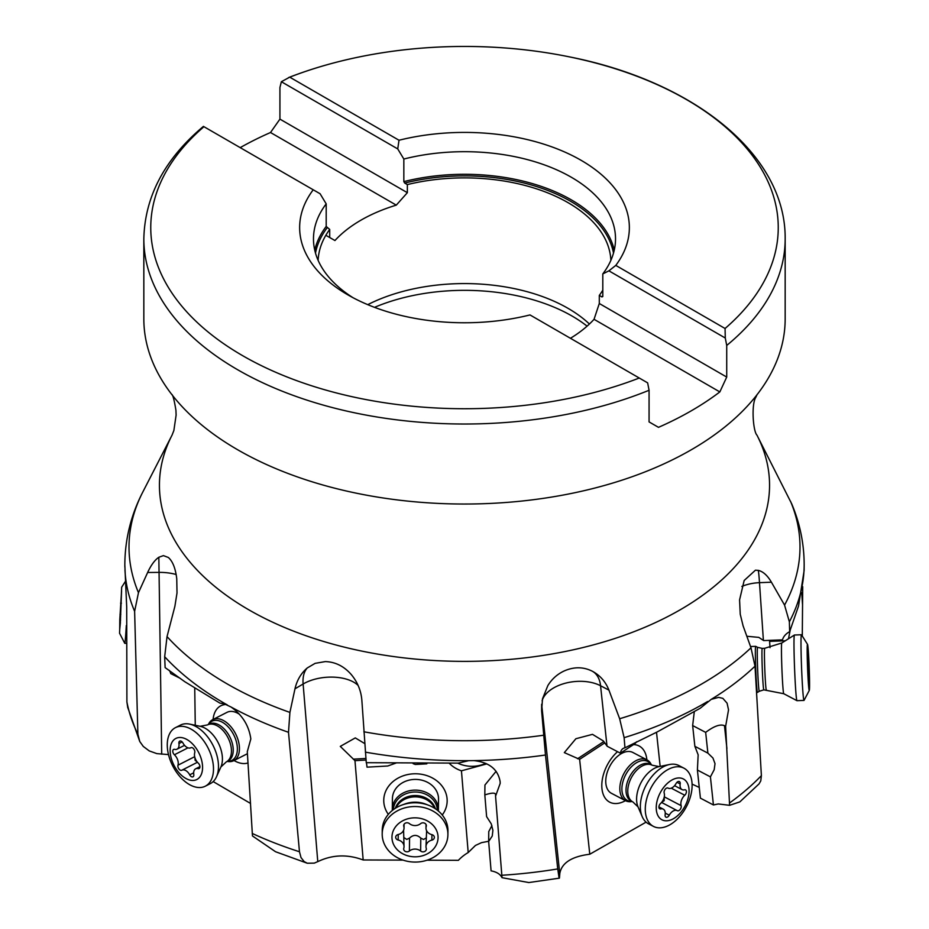 <?xml version="1.0" encoding="UTF-8"?>
<svg xmlns="http://www.w3.org/2000/svg" width="929" height="929" viewBox="0 0 929 929"><rect width="100%" height="100%" fill="white"/><g stroke="black" fill="none" stroke-linecap="round" stroke-linejoin="round"><path stroke-width="1.39" d="M203.718 126.565L313.212 189.783A164.851 95.176 0 0 0 347.922 294.888A164.851 95.176 0 0 0 529.994 314.931L647.641 382.864L649.069 390.273L649.069 421.905L658.487 427.34A320.668 185.138 180 0 0 719.836 391.922L726.722 377.069L726.722 345.449L725.282 338.028L725.061 328.494L615.788 265.404A164.851 95.176 0 0 0 581.066 160.287A164.851 95.176 0 0 0 399.005 140.244L289.732 77.153L281.359 81.729L279.931 87.5L279.931 119.121L270.513 132.51A320.668 185.138 180 0 0 240.193 147.63M649.069 390.273A320.668 185.138 180 0 1 237.754 369.8A320.668 185.138 180 0 1 237.58 369.696A320.668 185.138 180 0 1 143.832 238.881L143.832 318.891A320.668 185.138 0 0 0 173.421 396.567A320.668 185.138 0 0 0 237.754 449.81A320.668 185.138 0 0 0 755.579 396.567A320.668 185.138 0 0 0 785.168 318.891L785.168 238.881A320.668 185.138 180 0 1 726.722 345.449M289.732 77.153A313.747 181.143 180 0 1 359.906 56.808A313.747 181.143 180 0 1 569.094 56.808A313.747 181.143 180 0 1 686.531 99.6A313.747 181.143 180 0 1 725.061 328.494M726.722 377.069L599.298 303.504L599.298 295.41L601.934 296.932L602.805 296.502L602.805 273.904L608.901 270.838L615.788 265.404M608.901 270.838L725.282 338.028M602.805 295.747A149.871 86.525 180 0 1 601.934 296.932L602.805 296.502M719.836 391.922L594.049 319.309L599.298 303.504M599.298 295.41A146.41 84.527 0 0 0 602.805 290.15M610.864 260.364A146.41 84.527 0 0 0 568.025 202.65A146.41 84.527 0 0 0 407.355 184.592L404.719 183.071A149.871 86.525 180 0 1 613.5 253.106M570.429 338.284A146.41 84.527 0 0 0 594.049 319.309M367.756 304.654A146.41 84.527 180 0 1 568.025 308.335A146.41 84.527 180 0 1 589.416 324.012M281.359 81.729L397.74 148.919L403.836 159.033L403.836 181.631L404.719 183.071M318.136 260.364A146.41 84.527 0 0 1 329.702 229.428L329.702 237.522L334.951 240.541A146.41 84.527 0 0 1 396.288 205.135L407.355 192.686L279.931 119.121M407.355 192.686L407.355 184.592M399.005 140.244L397.74 148.919M602.805 273.904A151.021 87.187 0 0 0 615.521 238.881A151.021 87.187 0 0 0 571.289 177.23A151.021 87.187 0 0 0 403.836 159.033M587.093 326.149A152.17 87.86 0 0 0 572.101 316.069A152.17 87.86 0 0 0 374.526 307.348M791.938 504.389L791.705 503.843C799.939 523.364 804.084 543.604 804.166 564.577A339.666 196.1 180 0 1 789.371 621.803L789.65 631.685A17.291 13.389 -179.8 0 0 782.462 639.872L763.661 640.592L758.807 637.387L746.835 636.26M789.371 621.803L784.552 605.093L771.418 582.204C767.447 575.434 763.057 571.486 758.25 570.371L755.428 570.197L744.164 580.497L739.577 599.89L740.239 614.232L743.084 625.832L750.992 647.803L755.01 666.186L761.385 775.634L760.781 780.883L759.028 783.913L739.844 801.89L729.59 805.315L725.642 726.292L728.533 709.849L727.082 703.172L722.843 698.353L718.628 697.365L711.208 699.363L700.199 708.27L657.175 731.947L624.95 747.81A17.291 9.232 -123.2 0 0 623.022 748.565A17.291 9.232 -123.2 0 0 620.398 753.187L607.194 746.266L603.362 740.97L592.493 734.351L575.887 738.729L564.321 752.618L579.626 759.33L604.791 742.852M692.082 784.111L699.258 787.432M700.408 798.15L713.426 804.967L710.418 776.865L697.4 770.036L700.408 798.15M729.59 805.315L718.291 803.945L713.426 804.967M624.95 747.81L624.125 737.672L619.655 718.744L608.936 690.142C605.569 681.619 599.983 675.29 592.191 671.156C583.157 666.685 573.704 666.685 563.822 671.121C557.121 674.338 551.803 679.157 547.843 685.602L542.513 698.829L541.63 710.894L545.474 755.022L557.737 868.929L558.979 877.348L559.432 878.114L559.804 873.492C561.697 862.913 571.695 856.492 589.776 854.239L646.085 822.142M660.159 766.413L656.513 732.273M579.626 759.33L589.776 854.239M646.863 759.817A31.702 19.346 117.7 0 0 638.316 745.604A31.702 19.346 117.7 0 0 633.52 744.593M617.53 751.689A31.702 19.346 117.7 0 0 602.155 780.569A31.702 19.346 117.7 0 0 610.469 802.528A31.702 19.346 117.7 0 0 625.449 800.659M608.936 690.142L600.564 685.753A34.582 20.241 -6.1 0 0 551.838 689.039A34.582 20.241 -6.1 0 0 542.118 700.78M559.374 878.16L528.81 882.55L502.02 877.684L495.563 796.176L500.185 783.379L500.116 781.51C497.909 769.235 489.153 762.268 473.871 760.607L468.75 760.665L458.229 763.127L366.258 762.686A17.291 0.732 -93.2 0 1 367.013 767.157L387.718 766.007L396.091 763.023M502.02 877.684C500.325 874.201 496.678 871.913 491.081 870.856L488.654 841.442L488.77 831.536L491.905 825.614M488.654 841.268L481.512 842.649L475.462 845.448L468.193 852.543A46.113 38.983 -179.3 0 0 458.392 860.324L427.038 860.208M366.258 762.686L361.846 700.129C361.044 690.607 357.537 682.107 351.325 674.617C344.044 666.256 335.369 661.912 325.301 661.587L315.117 663.352L307.29 667.939C301.066 673.223 296.966 680.179 294.981 688.807L289.906 712.404L288.501 732.296L299.475 851.754L300.996 857.548L304.155 861.589L307.267 863.227L314.304 863.122L318.403 861.346C332.698 854.634 347.62 854.181 363.169 859.964L403.047 860.115M468.193 852.543L461.446 770.815L486.842 763.882M449.497 763.487A28.822 24.363 -179.3 0 0 461.446 770.815M364.691 743.548L355.284 737.905L340.293 746.393L354.971 760.665L366.038 760.05M354.971 760.665L363.169 859.964M442.25 815A31.702 26.802 -179.3 0 0 436.258 780.418A31.702 26.802 -179.3 0 0 395.046 780A31.702 26.802 -179.3 0 0 388.322 814.35M307.267 863.227L275.541 851.73L252.467 835.949L247.3 751.666L250.83 738.927C248.96 725.677 242.364 715.04 231.042 707.015L224.319 703.822L219.929 703.137L184.778 681.7L165.118 667.603L164.677 656.733L167.034 636.586L174.884 606.323L177.009 592.969L176.754 578.744C175.5 568.339 172.689 561.244 168.323 557.47L163.423 555.623L158.836 557.249C154.76 560.059 151.021 565.146 147.641 572.496L138.467 592.679L134.624 611.328L137.887 734.189L139.756 741.493L143.275 746.428L149.244 750.911L156.862 753.628L168.497 754.592M213.182 781.591L250.551 803.457M194.742 688.552L195.264 725.282M226.223 704.484A31.702 19.114 -117 0 0 213.078 719.452M234.038 760.526A31.702 19.114 -117 0 0 248.02 762.941M127.761 707.724L126.901 701.941L126.704 607.043L124.834 565.111M161.704 754.185L158.836 557.249M169.217 670.332A17.291 10.683 -63.5 0 1 170.739 673.595L180.087 678.263M171.842 394.407C172.957 395.139 174.315 400.434 175.929 410.281L176.115 415.1L173.874 430.499L172.051 435.132A305.06 176.127 180 0 0 248.786 609.796A305.06 176.127 180 0 0 620.549 636.586A305.06 176.127 180 0 0 756.949 435.132L791.705 503.843M804.166 565.262L804.108 570.685L798.545 605.987L789.65 631.685M802.284 636.028L802.714 586.687M790.161 630.315L788.5 638.757M785.307 640.766L769.607 641.37L769.363 640.371M769.607 641.37L770.025 647.664M697.4 770.036L698.155 754.812L694.869 746.312L707.886 753.14L712.938 758.018L715.016 763.65L714.192 769.711L710.418 776.865M707.886 753.14L705.668 732.377L692.651 725.561L694.869 746.312M725.642 726.292L724.469 725.688C720.254 723.877 713.983 726.106 705.668 732.377M694.265 711.962L692.651 725.561M620.398 753.187L635.076 743.572L636.655 741.748M495.563 796.176L495.575 795.282C496.063 792.588 492.475 792.46 484.822 794.91L486.61 816.626L491.244 823.826L492.904 830.352L492.242 836.054L488.654 841.442M496.109 771.302L484.938 785.005L484.822 794.91M485.704 763.359A28.822 24.363 0.7 0 1 473.86 766.262A28.822 24.363 0.7 0 1 457.753 763.15M413.115 763.65L415.321 764.474L426.817 763.835M317.776 861.682L303.121 684.011A34.582 19.695 59.5 0 1 307.29 667.939M239.403 714.262A23.062 13.9 -117 0 0 238.335 713.588A23.062 13.9 -117 0 0 227.001 712.346L212.741 719.627A23.062 13.9 63 0 1 224.075 720.869A23.062 13.9 63 0 1 238.602 741.853A23.062 13.9 63 0 1 233.702 760.7A23.062 13.9 63 0 1 227.257 761.397M438.407 809.891L438.534 799.172A23.062 19.497 -179.3 0 0 430.603 784.239A23.062 19.497 -179.3 0 0 415.472 779.408A23.062 19.497 -179.3 0 0 392.421 798.615L392.293 809.333A23.062 19.497 0.7 0 1 415.344 790.114A23.062 19.497 0.7 0 1 438.407 809.891A23.062 19.497 0.7 0 1 438.349 811.005M632.057 801.518A23.062 14.074 -62.3 0 1 625.554 800.717A23.062 14.074 -62.3 0 1 620.711 781.812A23.062 14.074 -62.3 0 1 635.413 761.002A23.062 14.074 -62.3 0 1 646.967 759.876L632.893 752.49A23.062 14.074 117.7 0 0 632.312 752.211A23.062 14.074 117.7 0 0 621.338 753.616A23.062 14.074 117.7 0 0 606.637 774.426A23.062 14.074 117.7 0 0 611.479 793.331A23.062 14.074 117.7 0 0 612.06 793.61M329.702 229.428L326.195 226.455L326.195 203.869A151.021 87.187 0 0 0 313.479 238.881A151.021 87.187 0 0 0 353.032 297.71M313.212 189.783L320.099 193.755L326.195 203.869M639.268 378.022A313.747 181.143 180 0 1 242.469 355.575A313.747 181.143 180 0 1 203.939 126.692M334.951 240.541L325.835 235.281M396.288 205.135L270.513 132.51M126.309 625.554A32.852 0.813 92.6 0 1 124.765 643.309A32.852 0.813 92.6 0 1 124.73 643.274L119.551 633.23L121.676 587.209L119.551 633.23M120.352 622.593L121.56 590.983L119.795 619.631L119.713 629.467L120.41 622.593M208.398 724.434A23.062 13.9 63 0 1 212.741 719.627M205.309 786.189L210.302 783.635A32.852 19.811 -117 0 0 216.503 776.783A32.852 19.811 -117 0 0 196.576 726.884A32.852 19.811 -117 0 0 189.632 724.109A32.852 19.811 -117 0 0 180.435 725.108L175.442 727.651A32.852 19.811 63 0 1 191.583 729.428A32.852 19.811 63 0 1 212.288 759.33A32.852 19.811 63 0 1 205.309 786.189A32.852 19.811 63 0 1 189.168 784.413A32.852 19.811 63 0 1 168.474 754.511A32.852 19.811 63 0 1 175.442 727.651M185.51 778.258A23.062 13.9 63 0 1 170.158 749.506A23.062 13.9 63 0 1 187.205 739.681A23.062 13.9 63 0 1 202.557 768.434A23.062 13.9 63 0 1 185.51 778.258M198.074 768.608A3.368 2.032 -117 0 0 199.108 768.527A3.368 2.032 -117 0 0 199.898 766.193A3.368 2.032 -117 0 0 198.318 763.173A7.978 4.808 63 0 1 194.73 752.734A3.368 2.032 -117 0 0 192.593 747.868A3.368 2.032 -117 0 0 190.944 747.682A3.368 2.032 -117 0 0 190.898 747.706A7.978 4.808 63 0 1 190.793 747.764A7.978 4.808 63 0 1 186.868 747.334A7.978 4.808 63 0 1 183.013 743.107A3.368 2.032 -117 0 0 181.387 741.319A3.368 2.032 -117 0 0 179.727 741.133A3.368 2.032 -117 0 0 178.937 743.514A7.978 4.808 63 0 1 177.067 749.146A7.978 4.808 63 0 1 174.64 749.343A3.368 2.032 -117 0 0 173.618 749.424A3.368 2.032 -117 0 0 172.817 751.758A3.368 2.032 -117 0 0 174.397 754.766A7.978 4.808 63 0 1 177.985 765.206A3.368 2.032 -117 0 0 180.121 770.071A3.368 2.032 -117 0 0 181.77 770.257A7.978 4.808 63 0 1 181.921 770.176A7.978 4.808 63 0 1 185.846 770.606A7.978 4.808 63 0 1 189.702 774.844A3.368 2.032 -117 0 0 191.339 776.632A3.368 2.032 -117 0 0 192.988 776.807A3.368 2.032 -117 0 0 193.778 774.438A7.978 4.808 63 0 1 195.647 768.806A7.978 4.808 63 0 1 198.074 768.608L199.77 767.737M197.018 761.745L195.148 760.375L194.823 757.251M392.317 810.46A23.062 19.497 0.7 0 1 392.293 809.333M447.906 834.695L447.952 830.944A32.852 27.777 -179.3 0 0 428.757 805.327A32.852 27.777 -179.3 0 0 415.1 802.772A32.852 27.777 -179.3 0 0 402.048 805.013A32.852 27.777 -179.3 0 0 382.237 830.154L382.202 833.905A32.852 27.777 0.7 0 1 415.054 806.523A32.852 27.777 0.7 0 1 447.906 834.695A32.852 27.777 0.7 0 1 415.054 862.077A32.852 27.777 0.7 0 1 382.202 833.905M415.019 856.817A23.062 19.497 0.7 0 1 391.957 837.238A23.062 19.497 0.7 0 1 415.019 817.834A23.062 19.497 0.7 0 1 438.07 837.401A23.062 19.497 0.7 0 1 415.019 856.817M431.869 840.13A3.368 2.845 -179.3 0 0 431.869 834.637A7.978 6.747 0.7 0 1 425.993 828.041A7.978 6.747 0.7 0 1 426.248 826.392A3.368 2.845 -179.3 0 0 420.628 823.628A7.978 6.747 0.7 0 1 415.019 825.567A7.978 6.747 0.7 0 1 409.399 823.593A3.368 2.845 -179.3 0 0 403.778 826.322A7.978 6.747 0.7 0 1 404.034 828.099A7.978 6.747 0.7 0 1 398.169 834.521A3.368 2.845 -179.3 0 0 398.169 840.013A7.978 6.747 0.7 0 1 404.034 846.609A7.978 6.747 0.7 0 1 403.778 848.247A3.368 2.845 -179.3 0 0 409.399 851.01A7.978 6.747 0.7 0 1 415.019 849.083A7.978 6.747 0.7 0 1 420.628 851.045A3.368 2.845 -179.3 0 0 426.248 848.328A7.978 6.747 0.7 0 1 425.993 846.54A7.978 6.747 0.7 0 1 431.869 840.13L431.927 834.648M426.608 830.712L425.993 846.54M420.628 851.045L420.779 838.109L423.578 839.479L426.097 837.981M420.779 838.109C417.063 834.544 413.324 834.532 409.561 838.074L406.751 839.421L404.15 837.726M404.034 846.609L403.592 830.259M646.967 759.876A23.062 14.074 -62.3 0 1 651.334 764.764M683.953 768.19L679.018 765.612A32.852 20.055 117.7 0 0 669.53 764.509A32.852 20.055 117.7 0 0 662.551 767.226A32.852 20.055 117.7 0 0 642.206 816.637A32.852 20.055 117.7 0 0 648.5 823.814L653.435 826.392A32.852 20.055 -62.3 0 1 646.538 799.463A32.852 20.055 -62.3 0 1 667.486 769.804A32.852 20.055 -62.3 0 1 683.953 768.19A32.852 20.055 -62.3 0 1 690.851 795.131A32.852 20.055 -62.3 0 1 669.902 824.778A32.852 20.055 -62.3 0 1 653.435 826.392M673.502 818.67A23.062 14.074 -62.3 0 1 656.257 808.729A23.062 14.074 -62.3 0 1 671.818 780.081A23.062 14.074 -62.3 0 1 689.063 790.022A23.062 14.074 -62.3 0 1 673.502 818.67M684.766 795.247A3.368 2.055 117.7 0 0 686.368 792.263A3.368 2.055 117.7 0 0 685.579 789.917A3.368 2.055 117.7 0 0 684.534 789.824A7.978 4.866 -62.3 0 1 682.037 789.592A7.978 4.866 -62.3 0 1 680.179 783.96A3.368 2.055 117.7 0 0 679.389 781.591A3.368 2.055 117.7 0 0 677.705 781.754A3.368 2.055 117.7 0 0 676.057 783.53A7.978 4.866 -62.3 0 1 672.155 787.734A7.978 4.866 -62.3 0 1 668.148 788.129A7.978 4.866 -62.3 0 1 668.067 788.082A3.368 2.055 117.7 0 0 668.032 788.071A3.368 2.055 117.7 0 0 666.348 788.233A3.368 2.055 117.7 0 0 664.189 793.087A7.978 4.866 -62.3 0 1 660.554 803.504A3.368 2.055 117.7 0 0 658.951 806.488A3.368 2.055 117.7 0 0 659.741 808.834A3.368 2.055 117.7 0 0 660.786 808.927A7.978 4.866 -62.3 0 1 663.283 809.159A7.978 4.866 -62.3 0 1 665.141 814.791A3.368 2.055 117.7 0 0 665.93 817.16A3.368 2.055 117.7 0 0 667.614 816.997A3.368 2.055 117.7 0 0 669.263 815.221A7.978 4.866 -62.3 0 1 673.177 811.017A7.978 4.866 -62.3 0 1 677.171 810.622A7.978 4.866 -62.3 0 1 677.253 810.669A3.368 2.055 117.7 0 0 677.287 810.68A3.368 2.055 117.7 0 0 678.971 810.518A3.368 2.055 117.7 0 0 681.131 805.664A7.978 4.866 -62.3 0 1 684.766 795.247L671.249 788.164M661.831 802.122L664.165 800.705L664.247 796.943M759.283 691.269L763.824 689.852A20.752 0.732 87.8 0 1 762.57 675.418A20.752 0.732 87.8 0 1 761.943 652.204A20.752 0.732 87.8 0 1 762.21 648.384L757.576 647.339A21.982 0.778 -92.2 0 0 757.274 651.368A21.982 0.778 -92.2 0 0 757.948 676.184A21.982 0.778 -92.2 0 0 759.283 691.269L757.472 692.407A23.062 0.813 -92.2 0 1 757.449 692.407A23.062 0.813 -92.2 0 1 756.055 676.37A23.062 0.813 -92.2 0 1 755.358 650.567A23.062 0.813 -92.2 0 1 755.672 646.329A23.062 0.813 -92.2 0 1 755.683 646.34L750.527 646.526M763.824 689.852L783.751 693.719A25.385 0.894 87.8 0 1 782.218 675.813A25.385 0.894 87.8 0 1 781.463 647.652A25.385 0.894 87.8 0 1 781.777 642.996L794.411 635.03A32.852 1.161 87.8 0 0 794.411 635.03A32.852 1.161 87.8 0 0 793.993 641.056A32.852 1.161 87.8 0 0 794.969 677.508A32.852 1.161 87.8 0 0 796.954 700.675A32.852 1.161 87.8 0 0 796.977 700.687L803.991 700.408A32.852 1.161 -92.2 0 1 802.006 677.555A32.852 1.161 -92.2 0 1 801.007 640.789A32.852 1.161 -92.2 0 1 801.448 634.751A32.852 1.161 -92.2 0 1 801.518 634.809L807.522 644.366A23.062 0.813 -92.2 0 1 808.904 661.03A23.062 0.813 -92.2 0 1 809.565 686.159A23.062 0.813 -92.2 0 1 809.31 690.352A23.062 0.813 -92.2 0 1 807.893 675.035A23.062 0.813 -92.2 0 1 807.173 648.558A23.062 0.813 -92.2 0 1 807.522 644.366M809.31 690.352L804.061 700.35A32.852 1.161 -92.2 0 1 803.991 700.408M808.648 660.275L807.568 648.117L807.429 657.953L809.171 686.601L808.648 660.275L807.464 660.322M403.836 181.631A151.021 87.187 180 0 1 571.289 199.828A151.021 87.187 180 0 1 614.255 250.18M758.25 570.371A34.582 1.219 -92.2 0 1 759.492 582.669A34.582 21.855 -3.9 0 0 741.865 586.408M771.418 582.204L759.492 582.669L763.394 640.418M729.66 802.911A339.666 196.1 0 0 0 761.385 775.634M559.792 873.98L541.653 704.287M592.191 671.156A34.582 21.1 -62.3 0 1 600.564 685.753L606.997 745.975M501.892 875.269A339.666 196.1 0 0 0 557.737 868.929M358.095 685.416A34.582 18.417 -4.7 0 0 327.647 677.195A34.582 18.417 -4.7 0 0 303.121 684.011L294.981 688.807M252.223 833.441A339.666 196.1 0 0 0 299.475 851.754M176.162 574.494A34.582 17.454 -0.8 0 0 159.126 572.38L147.641 572.496M126.901 701.941A339.666 196.1 0 0 0 137.887 734.189M134.624 611.328A339.666 196.1 180 0 1 124.962 569.988M172.051 435.132L142.88 491.882A335.497 193.696 0 0 0 138.467 592.679M124.858 567.027A339.666 196.1 180 0 1 124.834 564.577L124.834 565.575M167.034 636.586A335.497 193.696 0 0 0 227.268 683.965A335.497 193.696 0 0 0 289.906 712.404M227.35 704.96A339.666 196.1 180 0 1 224.319 703.241A339.666 196.1 180 0 1 164.677 656.733M288.501 732.296A339.666 196.1 180 0 1 231.042 707.015M784.552 605.093A335.497 193.696 0 0 0 790.533 501.323M363.878 731.785A335.497 193.696 0 0 0 543.616 735.234M619.655 718.744A335.497 193.696 0 0 0 750.992 647.803M801.727 592.597L802.551 604.872M755.01 666.186A339.666 196.1 180 0 1 711.208 699.363M724.469 725.688L726.908 748.46M603.804 741.551L577.571 758.738M707.666 701.488A339.666 196.1 180 0 1 624.125 737.672M541.642 704.472L541.63 710.894M545.474 755.022A339.666 196.1 180 0 1 473.871 760.607M365.898 758.47L353.275 759.167M468.75 760.665A339.666 196.1 180 0 1 365.364 752.142M315.5 253.106A149.871 86.525 180 0 1 327.066 227.907M314.745 250.18A151.021 87.187 180 0 1 326.195 226.455M120.027 614.313L120.793 614.348M120.573 603.142L121.397 603.188M208.572 724.341A21.982 13.25 63 0 1 222.716 722.437A21.982 13.25 63 0 1 237.185 745.848A21.982 13.25 63 0 1 227.442 761.304M228.069 760.99A20.752 12.507 -117 0 0 232.471 744.024A20.752 12.507 -117 0 0 219.395 725.143A20.752 12.507 -117 0 0 209.199 724.016L207.422 724.922A20.752 12.507 63 0 1 217.618 726.048A20.752 12.507 63 0 1 230.694 744.93A20.752 12.507 63 0 1 226.293 761.896L228.069 760.99M226.293 761.896L220.893 766.994A25.385 15.305 -117 0 0 205.495 728.441A25.385 15.305 -117 0 0 200.13 726.304L189.632 724.109M189.702 774.844L193.662 772.823M182.038 770.129L197.436 762.268L181.921 770.176M177.985 765.206L194.684 756.682M174.397 754.766L187.972 747.845M178.937 743.514L182.119 741.888M393.373 809.635A21.982 18.592 0.7 0 1 415.333 792.019A21.982 18.592 0.7 0 1 437.315 810.158M435.411 808.787A20.752 17.546 -179.3 0 0 415.309 795.526A20.752 17.546 -179.3 0 0 395.313 808.311M395.986 807.882A20.752 17.546 0.7 0 1 415.286 796.861A20.752 17.546 0.7 0 1 434.737 808.346M428.757 805.327L425.726 804.154A25.385 21.46 -179.3 0 0 415.182 802.18A25.385 21.46 -179.3 0 0 405.102 803.91L402.048 805.013M426.272 825.01L426.248 826.392M409.399 851.01L409.561 838.074M398.169 840.013L398.227 834.509M403.778 826.322L403.801 824.824M631.848 801.413A21.982 13.412 -62.3 0 1 622.093 785.818A21.982 13.412 -62.3 0 1 636.748 762.581A21.982 13.412 -62.3 0 1 651.124 764.66M650.428 764.288A20.752 12.658 117.7 0 0 640.035 765.31A20.752 12.658 117.7 0 0 626.808 784.041A20.752 12.658 117.7 0 0 631.163 801.053L632.916 801.971A20.752 12.658 -62.3 0 1 628.561 784.959A20.752 12.658 -62.3 0 1 641.788 766.228A20.752 12.658 -62.3 0 1 652.181 765.206L650.428 764.288M652.181 765.206L659.137 766.611A25.385 15.491 117.7 0 0 653.749 768.713A25.385 15.491 117.7 0 0 638.026 806.883L642.206 816.637M676.997 782.299L680.179 783.96M681.131 805.664L664.409 796.896M677.09 810.576L661.564 802.435L677.171 810.622M669.263 815.221L665.257 813.119M660.786 808.927L659.067 808.033M766.32 689.759A20.752 0.732 -92.2 0 1 765.055 675.325A20.752 0.732 -92.2 0 1 764.439 652.1A20.752 0.732 -92.2 0 1 764.706 648.291L762.21 648.384M809.113 671.446L808.033 671.493M785.168 238.881C785.992 154.202 693.104 81.148 569.094 56.808M288.547 77.583C310.89 68.885 334.672 61.964 359.906 56.808M139.756 741.493L127.645 707.178M142.88 491.882C131.001 514.875 124.997 539.11 124.834 564.577M804.166 564.577L804.166 565.575M756.949 435.132C753.071 431.37 751.131 404.092 755.904 397.171L757.158 394.407M203.416 126.39C164.642 159.022 144.785 196.53 143.832 238.881M126.449 643.379L124.765 643.309M121.676 587.209L125.578 581.113M120.584 620.131L119.864 620.096M247.428 753.698L233.702 760.7M207.422 724.922L200.13 726.304M220.893 766.994L216.503 776.783M199.932 766.611L195.647 768.806M184.534 745.337L177.067 749.146M426.039 824.453L425.993 828.041M404.08 824.232L404.034 828.099M611.479 793.331L625.554 800.717M632.916 801.971L638.026 806.883M659.137 766.611L669.53 764.509M674.582 785.679L682.037 789.592M658.905 806.871L663.283 809.159M756.566 692.442L757.449 692.407M757.576 647.339L755.683 646.34M781.777 642.996L764.706 648.291M783.751 693.719L796.954 700.675M794.434 635.018L801.448 634.751M807.649 655.491L808.23 655.468M808.172 677.276L809.194 677.241"/></g></svg>
